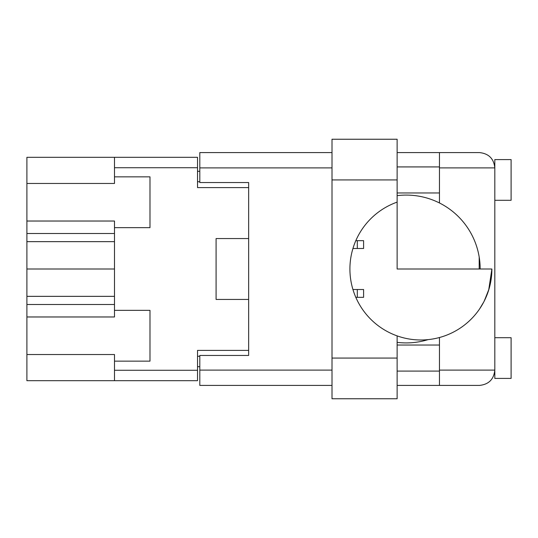 <?xml version="1.0" encoding="UTF-8"?>
<svg xmlns="http://www.w3.org/2000/svg" width="538" height="538" viewBox="0 0 538 538"><rect width="100%" height="100%" fill="white"/><g stroke="black" fill="none" stroke-linecap="round" stroke-linejoin="round"><path stroke-width="0.81" d="M114.493 304.495L26.9 304.495L26.9 354.535L114.493 354.535L114.493 370.272L197.527 370.272L197.527 380.689L114.493 380.689L114.493 370.272M26.9 183.465L114.493 183.465L114.493 176.847L149.988 176.847L149.988 227.648L114.493 227.648L114.493 221.031L26.9 221.031L26.9 157.311L197.527 157.311L197.527 187.594L248.65 187.594L248.65 182.55L248.65 355.45L199.806 355.45L199.806 370.104L332.007 370.104M114.493 380.689L26.9 380.689L26.9 354.535M26.9 304.495L26.9 296.351L114.493 296.351M114.493 241.649L26.9 241.649L26.9 296.351M26.9 241.649L26.9 233.505L114.493 233.505M26.9 221.031L26.9 233.505M248.65 355.45L248.65 350.406L197.527 350.406L197.527 370.272M216.088 288.536L216.088 299.444L248.65 299.444M216.088 299.444L216.088 238.556L248.65 238.556M114.493 176.847L114.493 157.311M114.493 361.153L149.988 361.153L149.988 310.352L114.493 310.352L114.493 227.648M114.493 310.352L114.493 316.969L26.9 316.969M199.806 366.687L197.527 366.687M197.527 171.313L199.806 171.313M216.088 238.556L216.088 249.464M114.493 269L26.9 269M479.513 309.047L483.723 302.053M484.287 300.964L489.002 289.034M484.065 301.394L488.706 290.022L491.887 269L488.699 290.036L484.059 301.408M397.131 358.059L332.007 358.059L332.007 398.759L397.131 398.759L397.131 335.887A70.982 70.982 0 0 0 491.887 269L480.165 269A73.914 73.914 0 0 0 397.131 195.65M439.465 337.514L439.465 370.104L494.819 370.104L494.819 159.591L511.1 159.591L511.1 200.291L494.819 200.291M494.819 337.709L511.1 337.709L511.1 378.409L494.819 378.409L494.819 371.085M494.819 166.914L494.651 165.61L494.819 167.896L439.465 167.896L439.465 202.967M397.131 371.085L439.465 371.085M397.131 345.033L439.465 345.033M397.131 192.967L439.465 192.967M397.131 166.914L439.465 166.914M397.131 342.35A73.914 73.914 0 0 0 428.066 339.626M397.131 335.887A70.982 70.982 0 0 1 397.131 202.113L397.131 269L479.19 269L479.19 257.023M480.165 269L479.19 269M439.465 167.896L439.465 152.59L479.513 152.59C488.746 153.565 493.844 158.663 494.819 167.896M248.65 182.55L199.806 182.55L199.806 152.59L332.007 152.59M332.007 385.41L199.806 385.41L199.806 370.104M494.819 370.104C493.844 379.337 488.746 384.435 479.513 385.41L397.131 385.41M397.131 152.59L439.465 152.59M439.465 385.41L439.465 370.104M332.007 179.941L332.007 139.241L397.131 139.241L397.131 179.941L332.007 179.941L332.007 358.059M397.131 202.113L397.131 179.941M355.813 240.668L363.594 240.668L363.594 248.489L352.948 248.489M352.948 289.511L363.594 289.511L363.594 297.332L355.813 297.332M197.527 167.728L114.493 167.728M197.527 356.264L199.806 356.264M199.806 181.736L197.527 181.736M332.007 167.896L199.806 167.896M357.313 240.668L357.313 248.489M357.313 289.511L357.313 297.332"/></g></svg>

